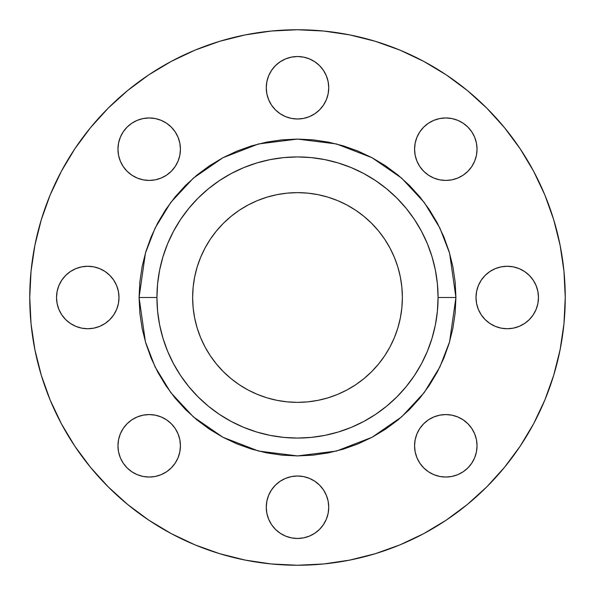 <?xml version="1.0" encoding="UTF-8"?>
<svg xmlns="http://www.w3.org/2000/svg" width="595" height="595" viewBox="0 0 595 595"><rect width="100%" height="100%" fill="white"/><g stroke="black" fill="none" stroke-linecap="round" stroke-linejoin="round"><path stroke-width="0.89" d="M485.148 275.411L481.266 280.148L478.38 285.548L476.602 291.409L476 297.5A31.238 31.238 0 0 1 507.238 266.262A31.238 31.238 0 0 1 538.475 297.5L537.873 291.409L536.095 285.548L533.209 280.148L529.327 275.411L524.589 271.528L519.19 268.642L513.329 266.865L507.238 266.262L501.146 266.865L495.285 268.642L489.886 271.528L485.148 275.411L481.266 280.148L478.38 285.548L476.602 291.409L476 297.5L476.602 303.591L478.38 309.452L481.266 314.852L485.148 319.589L489.886 323.472L495.285 326.358L501.146 328.135L507.238 328.738L513.329 328.135L519.19 326.358L524.589 323.472L529.327 319.589L533.209 314.852L536.095 309.452L537.873 303.591L538.475 297.5L537.873 291.409L536.095 285.548L533.209 280.148M428.452 123.217L423.722 127.107L419.832 131.837L416.946 137.237L415.169 143.097L414.566 149.196A31.238 31.238 0 0 1 445.804 117.959A31.238 31.238 0 0 1 477.041 149.196A31.238 31.238 0 0 0 463.163 123.217L457.763 120.331L451.903 118.554L445.804 117.959L439.712 118.554L433.852 120.331L428.452 123.217A31.238 31.238 0 0 0 414.566 149.196L415.169 155.288L416.946 161.148L419.832 166.548L423.722 171.278L428.452 175.168L433.852 178.054L439.712 179.831L445.804 180.434L451.903 179.831L457.763 178.054L463.163 175.168L467.893 171.278L471.783 166.548L474.669 161.148L476.446 155.288L477.041 149.196L476.446 143.097L474.669 137.237L471.783 131.837L467.893 127.107L463.163 123.217L457.763 120.331L451.903 118.554L445.804 117.959L439.712 118.554L433.852 120.331M275.411 65.673L271.528 70.411L268.642 75.81L266.865 81.671L266.262 87.763A31.238 31.238 0 0 1 297.5 56.525A31.238 31.238 0 0 1 328.738 87.763L328.135 81.671L326.358 75.81L323.472 70.411L319.589 65.673L314.852 61.791L309.452 58.905L303.591 57.127L297.5 56.525L291.409 57.127L285.548 58.905L280.148 61.791L275.411 65.673L271.528 70.411L268.642 75.81L266.865 81.671L266.262 87.763L266.865 93.854L268.642 99.715L271.528 105.114L275.411 109.852L280.148 113.734L285.548 116.62L291.409 118.398L297.5 119L303.591 118.398L309.452 116.62L314.852 113.734L319.589 109.852L323.472 105.114L326.358 99.715L328.135 93.854L328.738 87.763L328.135 81.671L326.358 75.81M131.837 123.217L127.107 127.107L123.217 131.837L120.331 137.237L118.554 143.097L117.959 149.196A31.238 31.238 0 0 1 149.196 117.959A31.238 31.238 0 0 1 180.434 149.196A31.238 31.238 0 0 0 179.831 143.097L178.054 137.237L175.168 131.837A31.238 31.238 0 0 0 166.548 123.217L161.148 120.331L155.288 118.554A31.238 31.238 0 0 0 143.097 118.554L137.237 120.331L131.837 123.217A31.238 31.238 0 0 0 117.959 149.196L118.554 155.288L120.331 161.148L123.217 166.548L127.107 171.278L131.837 175.168L137.237 178.054L143.097 179.831L149.196 180.434L155.288 179.831L161.148 178.054L166.548 175.168L171.278 171.278L175.168 166.548L178.054 161.148L179.831 155.288L180.434 149.196L179.831 143.097L178.054 137.237M61.791 280.148L58.905 285.548L57.127 291.409L56.525 297.5A31.238 31.238 0 0 1 87.763 266.262A31.238 31.238 0 0 1 119 297.5L118.398 291.409L116.62 285.548L113.734 280.148L109.852 275.411L105.114 271.528L99.715 268.642L93.854 266.865L87.763 266.262L81.671 266.865L75.81 268.642L70.411 271.528L65.673 275.411L61.791 280.148L58.905 285.548L57.127 291.409L56.525 297.5L57.127 303.591L58.905 309.452L61.791 314.852L65.673 319.589L70.411 323.472L75.81 326.358L81.671 328.135L87.763 328.738L93.854 328.135L99.715 326.358L105.114 323.472L109.852 319.589L113.734 314.852L116.62 309.452L118.398 303.591L119 297.5L118.398 291.409L116.62 285.548M127.107 423.722L123.217 428.452L120.331 433.852L118.554 439.712L117.959 445.804A31.238 31.238 0 0 1 149.196 414.566A31.238 31.238 0 0 1 180.434 445.804L179.831 439.712L178.054 433.852L175.168 428.452L171.278 423.722L166.548 419.832L161.148 416.946L155.288 415.169L149.196 414.566L143.097 415.169L137.237 416.946L131.837 419.832L127.107 423.722L123.217 428.452L120.331 433.852L118.554 439.712L117.959 445.804L118.554 451.903L120.331 457.763L123.217 463.163L127.107 467.893L131.837 471.783L137.237 474.669L143.097 476.446L149.196 477.041L155.288 476.446L161.148 474.669L166.548 471.783L171.278 467.893L175.168 463.163L178.054 457.763L179.831 451.903L180.434 445.804L179.831 439.712L178.054 433.852M428.452 419.832L423.722 423.722L419.832 428.452L416.946 433.852L415.169 439.712L414.566 445.804A31.238 31.238 0 0 1 445.804 414.566A31.238 31.238 0 0 1 477.041 445.804A31.238 31.238 0 0 0 476.446 439.712L474.669 433.852L471.783 428.452A31.238 31.238 0 0 0 463.163 419.832L457.763 416.946L451.903 415.169L445.804 414.566L439.712 415.169L433.852 416.946L428.452 419.832A31.238 31.238 0 0 0 414.566 445.804L415.169 451.903L416.946 457.763L419.832 463.163L423.722 467.893L428.452 471.783L433.852 474.669L439.712 476.446L445.804 477.041L451.903 476.446L457.763 474.669L463.163 471.783L467.893 467.893L471.783 463.163L474.669 457.763L476.446 451.903L477.041 445.804L476.446 439.712L474.669 433.852M266.865 501.146L266.262 507.238A31.238 31.238 0 0 1 297.5 476A31.238 31.238 0 0 1 328.738 507.238L328.135 501.146L326.358 495.285L323.472 489.886L319.589 485.148L314.852 481.266L309.452 478.38L303.591 476.602L297.5 476L291.409 476.602L285.548 478.38L280.148 481.266L275.411 485.148L271.528 489.886L268.642 495.285L266.865 501.146L266.262 507.238L266.865 513.329L268.642 519.19L271.528 524.589L275.411 529.327L280.148 533.209L285.548 536.095L291.409 537.873L297.5 538.475L303.591 537.873L309.452 536.095L314.852 533.209L319.589 529.327L323.472 524.589L326.358 519.19L328.135 513.329L328.738 507.238L328.135 501.146L326.358 495.285M455.919 297.5L438.069 297.5A140.569 140.569 0 0 1 297.5 438.069A140.569 140.569 0 0 1 156.931 297.5L139.081 297.5L145.418 253.143L155.102 228.078L170.765 202.449L193.338 178.143L222.946 157.72L258.505 143.953L297.5 139.081L336.495 143.953L372.054 157.72L401.662 178.143L424.235 202.449L439.898 228.078L449.582 253.143L455.919 297.5L455.153 281.971L452.877 266.597L449.099 251.514L443.863 236.877L437.213 222.82L429.218 209.485L419.958 196.997L409.516 185.484L398.003 175.042L385.515 165.782L372.18 157.787L358.123 151.137L343.486 145.901L328.403 142.123L313.029 139.847L297.5 139.081L281.971 139.847L266.597 142.123L251.514 145.901L236.877 151.137L222.82 157.787L209.485 165.782L196.997 175.042L185.484 185.484L175.042 196.997L165.782 209.485L157.787 222.82L151.137 236.877L145.901 251.514L142.123 266.597L139.847 281.971L139.081 297.5L139.847 313.029L142.123 328.403L145.901 343.486L151.137 358.123L157.787 372.18L165.782 385.515L175.042 398.003L185.484 409.516L196.997 419.958L209.485 429.218L222.82 437.213L236.877 443.863L251.514 449.099L266.597 452.877L281.971 455.153L297.5 455.919L313.029 455.153L328.403 452.877L343.486 449.099L358.123 443.863L372.18 437.213L385.515 429.218L398.003 419.958L409.516 409.516L419.958 398.003L429.218 385.515L437.213 372.18L443.863 358.123L449.099 343.486L452.877 328.403L455.153 313.029L455.919 297.5L449.582 341.857L439.898 366.922L424.235 392.551L401.662 416.857L372.054 437.28L336.495 451.047L297.5 455.919L258.505 451.047L222.946 437.28L193.338 416.857L170.765 392.551L155.102 366.922L145.418 341.857L139.081 297.5L156.931 297.5A140.569 140.569 0 0 1 297.5 156.931A140.569 140.569 0 0 1 438.069 297.5L437.392 311.282L435.369 324.922L432.015 338.302L427.366 351.295L421.468 363.761L414.38 375.594L406.162 386.676L396.895 396.895L386.676 406.162L375.594 414.38L363.761 421.468L351.295 427.366L338.302 432.015L324.922 435.369L311.282 437.392L297.5 438.069L283.718 437.392L270.078 435.369L256.698 432.015L243.705 427.366L231.239 421.468L219.406 414.38L208.324 406.162L198.105 396.895L188.838 386.676L180.62 375.594L173.532 363.761L167.634 351.295L162.985 338.302L159.631 324.922L157.608 311.282L156.931 297.5L157.608 283.718L159.631 270.078L162.985 256.698L167.634 243.705L173.532 231.239L180.62 219.406L188.838 208.324L198.105 198.105L208.324 188.838L219.406 180.62L231.239 173.532L243.705 167.634L256.698 162.985L270.078 159.631L283.718 157.608L297.5 156.931L311.282 157.608L324.922 159.631L338.302 162.985L351.295 167.634L363.761 173.532L375.594 180.62L386.676 188.838L396.895 198.105L406.162 208.324L414.38 219.406L421.468 231.239L427.366 243.705L432.015 256.698L435.369 270.078L437.392 283.718L438.069 297.5L455.919 297.5M565.25 297.5A267.75 267.75 0 0 1 297.5 565.25A267.75 267.75 0 0 1 29.75 297.5A267.75 267.75 0 0 1 297.5 29.75A267.75 267.75 0 0 1 565.25 297.5L563.963 323.747L560.103 349.734L553.722 375.222L544.871 399.966L533.633 423.714L520.127 446.257L504.471 467.358L486.829 486.829L467.358 504.471L446.257 520.127L423.714 533.633L399.966 544.871L375.222 553.722L349.734 560.103L323.747 563.963L297.5 565.25L271.253 563.963L245.266 560.103L219.778 553.722L195.034 544.871L171.286 533.633L148.743 520.127L127.642 504.471L108.171 486.829L90.529 467.358L74.873 446.257L61.367 423.714L50.129 399.966L41.278 375.222L34.897 349.734L31.037 323.747L29.75 297.5L31.037 271.253L34.897 245.266L41.278 219.778L50.129 195.034L61.367 171.286L74.873 148.743L90.529 127.642L108.171 108.171L127.642 90.529L148.743 74.873L171.286 61.367L195.034 50.129L219.778 41.278L245.266 34.897L271.253 31.037L297.5 29.75L323.747 31.037L349.734 34.897L375.222 41.278L399.966 50.129L423.714 61.367L446.257 74.873L467.358 90.529L486.829 108.171L504.471 127.642L520.127 148.743L533.633 171.286L544.871 195.034L553.722 219.778L560.103 245.266L563.963 271.253L565.25 297.5M192.631 297.5A104.869 104.869 0 0 1 297.5 192.631A104.869 104.869 0 0 1 402.369 297.5A104.869 104.869 0 0 1 297.5 402.369A104.869 104.869 0 0 1 192.631 297.5L193.137 307.779L194.647 317.961L197.146 327.942L200.612 337.633L205.015 346.937L210.303 355.765L216.439 364.028L223.348 371.652L230.972 378.561L239.235 384.697L248.063 389.985L257.367 394.388L267.058 397.854L277.039 400.353L287.221 401.863L297.5 402.369L307.779 401.863L317.961 400.353L327.942 397.854L337.633 394.388L346.937 389.985L355.765 384.697L364.028 378.561L371.652 371.652L378.561 364.028L384.697 355.765L389.985 346.937L394.388 337.633L397.854 327.942L400.353 317.961L401.863 307.779L402.369 297.5L401.863 287.221L400.353 277.039L397.854 267.058L394.388 257.367L389.985 248.063L384.697 239.235L378.561 230.972L371.652 223.348L364.028 216.439L355.765 210.303L346.937 205.015L337.633 200.612L327.942 197.146L317.961 194.647L307.779 193.137L297.5 192.631L287.221 193.137L277.039 194.647L267.058 197.146L257.367 200.612L248.063 205.015L239.235 210.303L230.972 216.439L223.348 223.348L216.439 230.972L210.303 239.235L205.015 248.063L200.612 257.367L197.146 267.058L194.647 277.039L193.137 287.221L192.631 297.5M175.168 131.837L171.278 127.107L166.548 123.217L161.148 120.331L155.288 118.554L149.196 117.959L143.097 118.554L137.237 120.331M471.783 428.452L467.893 423.722L463.163 419.832L457.763 416.946L451.903 415.169L445.804 414.566L439.712 415.169L433.852 416.946M41.278 219.778L50.129 195.034M148.743 74.873L171.286 61.367M375.222 41.278L399.966 50.129M520.127 148.743L533.633 171.286M553.722 375.222L544.871 399.966M504.471 467.358L486.829 486.829M446.257 520.127L423.714 533.633M219.778 553.722L195.034 544.871M127.642 504.471L108.171 486.829M74.873 446.257L61.367 423.714M529.327 275.411L524.589 271.528L519.19 268.642L513.329 266.865L507.238 266.262L501.146 266.865L495.285 268.642M533.209 314.852L536.095 309.452L537.873 303.591L538.475 297.5A31.238 31.238 0 0 1 507.238 328.738A31.238 31.238 0 0 1 476 297.5L476.602 303.591L478.38 309.452M485.148 319.589L489.886 323.472L495.285 326.358M501.146 328.135L507.238 328.738L513.329 328.135L519.19 326.358M467.893 171.278L471.783 166.548L474.669 161.148L476.446 155.288L477.041 149.196L476.446 143.097L474.669 137.237M467.893 127.107L463.163 123.217M423.722 127.107L419.832 131.837L416.946 137.237L415.169 143.097L414.566 149.196L415.169 155.288L416.946 161.148M423.722 171.278L428.452 175.168L433.852 178.054L439.712 179.831L445.804 180.434L451.903 179.831L457.763 178.054M314.852 61.791L309.452 58.905L303.591 57.127L297.5 56.525L291.409 57.127L285.548 58.905L280.148 61.791M328.135 93.854L328.738 87.763A31.238 31.238 0 0 1 297.5 119A31.238 31.238 0 0 1 266.262 87.763L266.865 93.854L268.642 99.715M275.411 109.852L280.148 113.734L285.548 116.62L291.409 118.398L297.5 119L303.591 118.398L309.452 116.62M319.589 109.852L323.472 105.114L326.358 99.715M171.278 171.278L175.168 166.548L178.054 161.148L179.831 155.288L180.434 149.196L179.831 143.097M171.278 127.107L166.548 123.217M155.288 118.554L149.196 117.959L143.097 118.554M127.107 127.107L123.217 131.837L120.331 137.237L118.554 143.097L117.959 149.196L118.554 155.288L120.331 161.148M127.107 171.278L131.837 175.168L137.237 178.054L143.097 179.831L149.196 180.434L155.288 179.831L161.148 178.054M109.852 275.411L105.114 271.528L99.715 268.642M93.854 266.865L87.763 266.262L81.671 266.865L75.81 268.642M109.852 319.589L113.734 314.852L116.62 309.452L118.398 303.591L119 297.5A31.238 31.238 0 0 1 87.763 328.738A31.238 31.238 0 0 1 56.525 297.5L57.127 303.591L58.905 309.452L61.791 314.852M65.673 319.589L70.411 323.472L75.81 326.358L81.671 328.135L87.763 328.738L93.854 328.135L99.715 326.358M171.278 423.722L166.548 419.832L161.148 416.946L155.288 415.169L149.196 414.566L143.097 415.169L137.237 416.946M171.278 467.893L175.168 463.163L178.054 457.763L179.831 451.903L180.434 445.804A31.238 31.238 0 0 1 149.196 477.041A31.238 31.238 0 0 1 117.959 445.804L118.554 451.903L120.331 457.763M127.107 467.893L131.837 471.783L137.237 474.669L143.097 476.446L149.196 477.041L155.288 476.446L161.148 474.669M467.893 467.893L471.783 463.163L474.669 457.763L476.446 451.903L477.041 445.804L476.446 439.712M467.893 423.722L463.163 419.832M423.722 423.722L419.832 428.452L416.946 433.852L415.169 439.712L414.566 445.804L415.169 451.903L416.946 457.763M423.722 467.893L428.452 471.783L433.852 474.669L439.712 476.446L445.804 477.041L451.903 476.446L457.763 474.669M319.589 485.148L314.852 481.266L309.452 478.38L303.591 476.602L297.5 476L291.409 476.602L285.548 478.38M275.411 485.148L271.528 489.886L268.642 495.285M319.589 529.327L323.472 524.589L326.358 519.19L328.135 513.329L328.738 507.238A31.238 31.238 0 0 1 297.5 538.475A31.238 31.238 0 0 1 266.262 507.238L266.865 513.329L268.642 519.19M280.148 533.209L285.548 536.095L291.409 537.873L297.5 538.475L303.591 537.873L309.452 536.095L314.852 533.209M371.652 223.348L364.028 216.439M223.348 223.348L216.439 230.972M223.348 371.652L230.972 378.561M371.652 371.652L378.561 364.028M477.041 445.804A31.238 31.238 0 0 1 445.804 477.041A31.238 31.238 0 0 1 414.566 445.804M180.434 149.196A31.238 31.238 0 0 1 149.196 180.434A31.238 31.238 0 0 1 117.959 149.196M477.041 149.196A31.238 31.238 0 0 1 445.804 180.434A31.238 31.238 0 0 1 414.566 149.196"/></g></svg>
